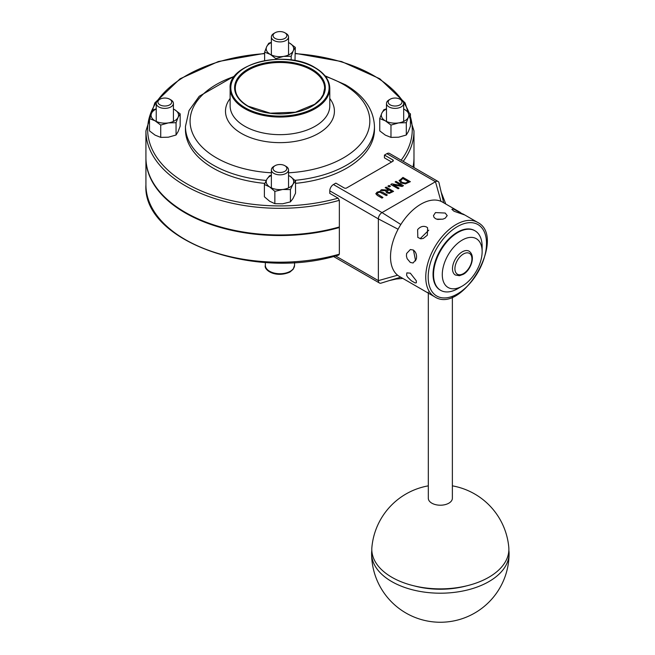 <?xml version="1.0" encoding="UTF-8"?>
<svg xmlns="http://www.w3.org/2000/svg" width="655" height="655" viewBox="0 0 655 655"><rect width="100%" height="100%" fill="white"/><g stroke="black" fill="none" stroke-linecap="round" stroke-linejoin="round"><path stroke-width="0.98" d="M375.806 193.692L377.354 195.403L381.98 198.072L382.962 197.499L377.165 193.79L377.935 192.644L379.916 192.193L386.352 195.542L387.334 194.977L382.716 192.308L379.753 191.416L377.1 192.152L375.806 193.741M387.334 194.977L386.352 195.575L379.916 192.226L377.935 192.668L377.133 193.593M382.962 197.499L381.98 198.097L377.354 195.427L375.806 193.716M390.748 184.456L398.15 188.73L399.067 188.198L393.205 184.816L402.055 186.478L403.455 185.676L396.046 181.394L395.129 181.926L401.515 185.611L391.854 183.818L390.748 184.481L398.15 188.73M402.055 186.478L393.278 184.857M403.455 185.676L402.055 186.511M399.067 188.198L398.15 188.763M395.129 181.926L401.441 185.602M399.223 180.248L400.811 182.917L405.437 183.85L410.357 181.681L402.956 177.407L399.132 180.755M410.357 181.681L405.437 183.875L400.811 182.941L399.223 180.281M408.499 181.771L402.825 178.496L408.523 181.762L405.371 183.064L401.851 182.327L400.516 180.371L402.825 178.471L400.459 180.723M380.424 190.417L386.286 190.752L385.975 191.874L386.925 192.897L389.381 193.348L393.565 191.383L386.163 187.101L385.173 187.674L388.12 189.377L386.99 190.024L381.709 189.672L380.424 190.441L386.262 190.777M390.748 192.021L389.324 192.554L387.866 192.259L387.13 191.342L388.947 189.852L391.731 191.457L390.748 192.021M387.121 191.375L388.947 189.876L391.706 191.473M393.565 191.383L389.381 193.372L386.925 192.922L385.942 191.637M385.173 187.674L388.096 189.385M389.054 185.43L387.866 186.151L389.283 186.962L390.47 186.249L389.054 185.43M390.47 186.249L389.283 186.962M387.866 186.118L389.283 186.937M391.6 162.006L384.444 157.871L384.444 155.071L392.812 159.902L392.812 161.302A1.719 0.991 0 0 0 393.319 160.598A1.719 0.991 0 0 0 392.812 159.902M392.812 161.302L346.642 187.96A1.719 0.991 0 0 1 344.211 187.96L335.851 183.13L333.42 184.53A5.158 2.98 -60 0 0 329.776 190.842L329.776 193.372L338.07 198.162L339.356 200.307L339.356 226.957A134.029 77.38 0 0 1 145.926 157.593L145.926 130.934A134.029 77.38 0 0 0 339.356 200.307M381.325 283.066A5.158 2.98 -60 0 1 381.235 283.091A5.158 2.98 -60 0 1 379.441 282.993A5.158 2.98 -60 0 1 378.369 280.635L378.369 218.901A5.158 2.98 -60 0 1 382.021 212.588L435.477 181.722A5.158 2.98 -60 0 1 438.056 181.468A5.158 2.98 -60 0 1 439.038 182.982A5.158 2.98 -60 0 1 439.071 183.122M384.444 155.071L386.876 153.663A5.158 2.98 -60 0 1 389.455 153.409L438.056 181.468M455.34 275.002A13.747 7.934 -60 0 1 455.34 259.126A13.747 7.934 -60 0 1 469.086 251.192C476.57 256.465 469.832 271.309 463.069 274.404L459.425 275.722L455.34 275.002M145.926 157.871A134.029 77.38 0 0 0 145.926 158.158A134.029 77.38 0 0 0 339.356 227.522L339.356 254.181L338.07 254.844M412.994 167A134.029 77.38 0 0 0 413.985 157.593L413.985 130.934L405.093 102.884L379.802 78.764L341.55 61.537L295.29 53.342M460.432 212.474L442.379 202.043A42.96 24.8 120 0 0 440.962 201.331A42.96 24.8 120 0 0 420.895 204.172A42.96 24.8 120 0 0 400.835 224.501A42.96 24.8 120 0 0 398.093 229.242A42.96 24.8 120 0 0 390.536 255.876A42.96 24.8 120 0 0 390.519 256.785A42.96 24.8 120 0 0 397.61 275.215A42.96 24.8 120 0 0 399.419 276.451L420.24 288.47M406.591 275.182L406.853 272.873L410.317 273.168L416.31 280.798L416.334 282.829L415.016 282.894L411.291 280.741L407.59 277.057L406.591 275.182M406.591 253.51L410.349 249.522L413.321 250.03C416.064 252.126 417.055 255.155 416.31 259.118L413.076 262.991L410.317 262.442L407.14 258.676L406.444 256.089L406.591 253.51M417.628 229.594C420.379 226.458 423.384 225.615 426.651 227.064L427.592 227.793L427.347 235.21L423.253 238.445L420.911 238.821L417.816 237.454L417.628 229.594M435.477 212.588L445.195 213.039L447.209 215.626L445.195 218.205L442.968 219.13L437.712 219.45L435.477 218.655L433.987 217.296L433.463 215.626L435.477 212.588M453.334 208.978L464.354 214.832L454.03 211.254L451.86 209.322L453.334 208.978M440.414 290.19A34.363 19.838 -60 0 1 440.168 290.05A34.363 19.838 -60 0 1 433.045 274.322A34.363 19.838 -60 0 1 448.053 239.738A34.363 19.838 -60 0 1 474.531 230.527A34.363 19.838 -60 0 1 474.777 230.675M442.281 274.601A28.181 16.269 -60 0 1 462.209 240.09A28.181 16.269 -60 0 1 482.137 251.594A28.181 16.269 -60 0 1 462.209 286.104A28.181 16.269 -60 0 1 442.281 274.601M482.137 251.594L482.137 246.542A34.363 19.838 120 0 0 475.022 230.814A34.363 19.838 120 0 0 448.536 240.017A34.363 19.838 120 0 0 433.536 274.601A34.363 19.838 120 0 0 440.651 290.337A34.363 19.838 120 0 0 457.837 288.634L462.209 286.104M440.651 290.337L440.168 290.05A34.363 19.838 -60 0 1 433.045 274.322A34.363 19.838 -60 0 1 448.053 239.738A34.363 19.838 -60 0 1 474.531 230.527L475.022 230.814M442.796 219.179L436.533 219.13M428.771 230.167L420.109 238.715M413.436 250.095L415.638 260.895M339.356 227.522L338.7 227.146M294.947 180.33A94.508 54.562 0 0 0 374.464 126.456L374.464 129.534A94.508 54.562 180 0 1 295.528 183.351M264.841 183.392A94.508 54.562 180 0 1 185.447 129.534L185.447 126.456A94.508 54.562 0 0 0 266.225 180.436M413.092 167.058A134.029 77.38 0 0 0 413.985 158.158A134.029 77.38 0 0 0 413.985 157.871M508.853 550.364A68.734 39.685 180 0 1 509.074 553.516A68.734 39.685 180 0 1 440.34 593.201A68.734 39.685 180 0 1 371.606 553.516A68.734 39.685 180 0 1 371.827 550.364M414.263 585.906A61.857 35.714 0 0 0 450.591 588.739A61.857 35.714 0 0 0 466.417 585.906M428.313 485.846A68.734 68.734 0 0 0 371.901 547.203A68.538 39.57 0 0 0 440.34 588.878A68.538 39.57 0 0 0 508.779 547.203A68.734 68.734 0 0 0 452.368 485.846M428.313 292.097L428.313 498.267A12.027 6.943 0 0 0 440.34 505.21A12.027 6.943 0 0 0 452.368 498.267L452.368 297.018M275.075 165.682L273.88 166.37A8.589 4.962 0 0 0 271.366 169.882A8.589 4.962 0 0 0 273.88 173.387A8.589 4.962 0 0 0 283.247 174.467A8.589 4.962 0 0 0 288.544 169.882A8.589 4.962 0 0 0 286.03 166.37L284.835 165.682A6.902 3.987 180 0 1 284.835 171.323A6.902 3.987 180 0 1 275.075 171.323A6.902 3.987 180 0 1 275.075 165.682A6.902 3.987 180 0 1 284.835 165.682M390.2 99.216L389.005 99.904A8.589 4.962 0 0 0 386.491 103.416A8.589 4.962 0 0 0 391.796 107.993A8.589 4.962 0 0 0 401.155 106.921A8.589 4.962 0 0 0 403.677 103.416A8.589 4.962 0 0 0 401.155 99.904L399.968 99.216A6.902 3.987 180 0 1 399.968 104.857A6.902 3.987 180 0 1 390.2 104.857A6.902 3.987 180 0 1 390.2 99.216A6.902 3.987 180 0 1 399.968 99.216M275.075 32.75L273.88 33.438A8.589 4.962 0 0 0 271.366 36.942A8.589 4.962 0 0 0 273.88 40.454A8.589 4.962 0 0 0 283.247 41.527A8.589 4.962 0 0 0 288.544 36.942A8.589 4.962 0 0 0 286.03 33.438L284.835 32.75A6.902 3.987 180 0 1 284.835 38.391A6.902 3.987 180 0 1 275.075 38.391A6.902 3.987 180 0 1 275.075 32.75A6.902 3.987 180 0 1 284.835 32.75L286.03 33.438M158.756 99.904L159.951 99.216L158.756 99.904A8.589 4.962 0 0 0 156.242 103.416A8.589 4.962 0 0 0 161.539 107.993A8.589 4.962 0 0 0 170.906 106.921A8.589 4.962 0 0 0 173.419 103.416A8.589 4.962 0 0 0 170.906 99.904L169.71 99.216A6.902 3.987 180 0 1 169.71 104.857A6.902 3.987 180 0 1 159.951 104.857A6.902 3.987 180 0 1 159.951 99.216A6.902 3.987 180 0 1 169.71 99.216M271.366 175.499A13.747 7.934 0 0 0 266.937 179.143A13.747 7.934 0 0 0 269.623 186.921A13.747 7.934 0 0 0 282.641 189.475A13.747 7.934 0 0 0 292.973 184.243L290.419 189.582L282.641 189.475L274.854 191.375L269.623 186.921L264.391 184.481L264.391 196.787L269.623 201.232L274.854 203.68L282.641 203.787L290.419 201.887L292.973 198.555L295.528 193.209L295.528 180.903L292.973 184.243A13.747 7.934 0 0 0 290.288 176.457L295.528 180.903M288.544 175.434L290.288 176.457A13.747 7.934 0 0 0 288.544 175.499M264.391 184.481L266.937 179.143L269.492 175.802L271.366 175.18M274.854 191.375L274.854 203.68M290.419 189.582L290.419 201.887M156.242 109.033A13.747 7.934 0 0 0 151.551 113.168A13.747 7.934 0 0 0 155.112 120.839A13.747 7.934 0 0 0 168.384 122.894A13.747 7.934 0 0 0 178.111 117.278L176.056 122.706L168.384 122.894L160.721 125.08L155.112 120.839L149.496 118.596L149.496 130.902L155.112 135.143L160.721 137.386L168.384 137.198L176.056 135.012L178.111 131.589L180.166 126.161L180.166 113.855L178.111 117.278A13.747 7.934 0 0 0 174.549 109.614L180.166 113.855M174.549 109.614A13.747 7.934 0 0 0 173.419 109.033L174.549 109.614M149.496 118.596L151.551 113.168L153.606 109.745L156.242 108.787M160.721 125.08L160.721 137.386M176.056 122.706L176.056 135.012M294.996 60.579L295.29 47.389L293.235 50.812A13.747 7.934 0 0 0 289.674 43.148L295.29 47.389M288.544 42.534L289.674 43.148A13.747 7.934 0 0 0 288.544 42.559M291.18 56.24L283.517 56.42A13.747 7.934 0 0 0 293.235 50.812L291.18 56.24L291.18 59.973M275.845 58.614L270.237 54.365A13.747 7.934 0 0 0 283.517 56.42L275.845 58.614L275.845 59.327M271.366 42.559A13.747 7.934 0 0 0 266.675 46.701L268.73 43.279L271.366 42.321M264.628 52.13L266.675 46.701A13.747 7.934 0 0 0 270.237 54.365L264.628 52.13L264.628 60.628M386.491 109.033A13.747 7.934 0 0 0 381.808 113.168A13.747 7.934 0 0 0 385.361 120.839A13.747 7.934 0 0 0 398.641 122.894A13.747 7.934 0 0 0 408.36 117.278L406.305 122.706L398.641 122.894L390.978 125.08L385.361 120.839L379.753 118.596L379.753 130.902L385.361 135.143L390.978 137.386L398.641 137.198L406.305 135.012L408.36 131.589L410.415 126.161L410.415 113.855L408.36 117.278A13.747 7.934 0 0 0 404.806 109.614L410.415 113.855M404.806 109.614A13.747 7.934 0 0 0 403.677 109.033L404.806 109.614M379.753 118.596L381.808 113.168L383.855 109.745L386.491 108.787M390.978 125.08L390.978 137.386M406.305 122.706L406.305 135.012M400.835 224.501L382.021 212.588L333.42 184.53M440.962 201.331L435.477 181.722L386.876 153.663M247.877 106.241A45.367 26.192 0 0 0 323.775 94.508A45.367 26.192 0 0 0 268.214 62.43A45.367 26.192 0 0 0 247.877 106.241M235.284 88.286A44.679 25.791 180 0 1 279.955 62.495A44.679 25.791 180 0 1 324.634 88.286L323.275 94.508L320.639 98.799L314.744 104.251L295.43 112.201L270.286 113.184L248.22 106.208C239.722 101.116 235.407 95.139 235.284 88.286M314.703 67.662A49.141 28.37 180 0 1 292.679 115.133A49.141 28.37 180 0 1 232.484 80.385A49.141 28.37 180 0 1 314.703 67.662M230.126 88.286A49.829 28.771 0 0 0 279.955 117.057A49.829 28.771 0 0 0 329.784 88.286C329.555 80.197 324.643 73.311 315.047 67.629C286.489 49.346 227.965 63.232 230.126 88.286L230.126 105.889A49.829 28.771 180 0 0 244.724 126.235A49.829 28.771 180 0 0 299.024 132.474A49.829 28.771 180 0 0 329.784 105.889L329.784 88.286M463.421 273.618A12.027 6.943 -60 0 1 456.06 263.138A12.027 6.943 -60 0 1 470.789 254.639A12.027 6.943 -60 0 1 463.421 273.618M339.356 254.181A134.029 77.38 180 0 1 145.926 184.816L145.926 158.158M403.202 161.343A134.029 77.38 0 0 0 413.985 130.934M338.07 198.162A132.31 76.389 180 0 1 153 151.043A132.31 76.389 180 0 1 264.628 53.661M295.29 53.661A132.31 76.389 180 0 1 408.966 112.586M410.415 116.803A132.31 76.389 180 0 1 401.163 160.172M456.134 224.518A42.96 24.8 120 0 0 428.067 262.368A42.96 24.8 120 0 0 434.658 296.797C462.283 315.145 507.322 237.135 477.61 222.389A42.96 24.8 120 0 0 456.134 224.518M457.346 226.622A41.24 23.809 -60 0 1 482.604 262.549A41.24 23.809 -60 0 1 432.095 291.712A41.24 23.809 -60 0 1 457.346 226.622M402.841 278.424L396.177 279.03L389.332 280.569L400.713 277.196M439.038 182.982L443.672 202.796M329.776 190.842L378.369 218.901L398.093 229.242M335.548 255.909L378.369 280.635L397.61 275.215M271.366 172.797A89.874 51.884 180 0 1 216.404 157.839A89.874 51.884 180 0 1 234.457 76.406M325.453 76.406A89.874 51.884 180 0 1 343.507 84.462A89.874 51.884 180 0 1 364.54 138.688A89.874 51.884 180 0 1 288.544 172.797M230.126 98.504A54.463 31.448 0 0 0 241.441 133.432A54.463 31.448 0 0 0 310.732 137.141A54.463 31.448 0 0 0 329.784 98.504M290.288 271.276A14.606 8.433 180 0 1 274.363 273.102A14.606 8.433 180 0 1 265.349 265.308C263.539 269.819 275.264 278.4 289.928 272.062L293.17 269.279L294.562 265.308A14.606 8.433 180 0 1 290.288 271.276M338.864 255C255.393 281.257 142.143 241.056 145.926 184.816M264.628 53.342L218.361 61.537L180.109 78.764L154.826 102.884L145.926 130.934M477.61 222.389L463.093 214.005M434.658 296.797L419.88 288.257M441.036 191.784L445.785 204.008M381.235 283.091L389.299 280.586M379.441 282.993L333.46 256.449M374.464 126.456C373.71 109.459 364.008 95.548 345.357 84.724L324.978 75.8M234.932 75.8L199.243 96.26L189.049 110.523L185.447 126.456M413.985 167.574L413.985 158.158M371.606 553.516A68.734 68.734 0 0 0 440.34 622.25A68.734 68.734 0 0 0 509.074 553.516M288.544 187.887L288.544 169.882M271.366 187.887L271.366 169.882M294.562 265.308L294.562 262.459M265.349 265.308L265.349 262.459M403.677 121.421L403.677 103.416M386.491 121.421L386.491 103.416M288.544 54.955L288.544 36.942M271.366 54.955L271.366 36.942M173.419 121.421L173.419 103.416M156.242 121.421L156.242 103.416"/></g></svg>
